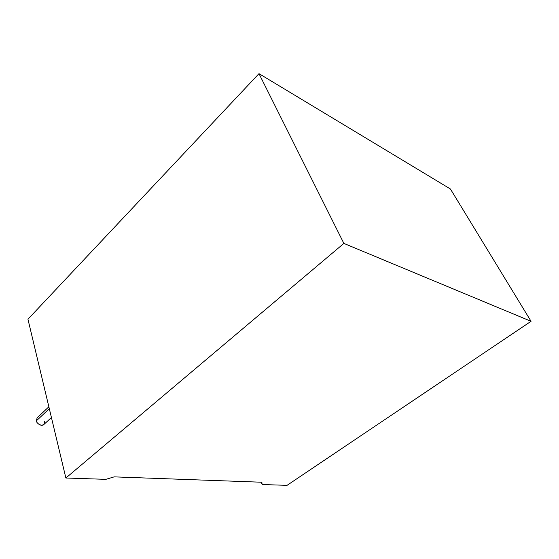 <?xml version="1.0" encoding="UTF-8"?>
<svg xmlns="http://www.w3.org/2000/svg" width="559" height="559" viewBox="0 0 559 559"><rect width="100%" height="100%" fill="white"/><g stroke="black" fill="none" stroke-linecap="round" stroke-linejoin="round"><path stroke-width="0.84" d="M44.503 421.577C45.16 423.505 44.126 424.749 41.408 425.294C38.298 424.225 36.621 422.737 36.384 420.822L49.318 408.699L36.384 420.822L37.111 417.846L36.384 420.822C36.028 422.569 41.205 427.069 43.77 424.588L51.421 417.51M105.868 479.342L65.871 478.015L27.95 319.224L258.985 73.648L450.428 189.005L531.05 321.306L343.869 243.41L65.871 478.015L105.868 479.342L114.162 476.869L261.864 482.235L262.129 484.52L287.04 485.352L531.05 321.306L287.04 485.352L262.129 484.52L261.284 482.214L262.129 484.52L261.864 482.235L114.162 476.869L105.868 479.342M65.871 478.015L343.869 243.41L258.985 73.648L27.95 319.224L65.871 478.015M343.869 243.41L531.05 321.306L450.428 189.005L258.985 73.648L343.869 243.41M37.111 417.846L48.864 406.798"/></g></svg>
